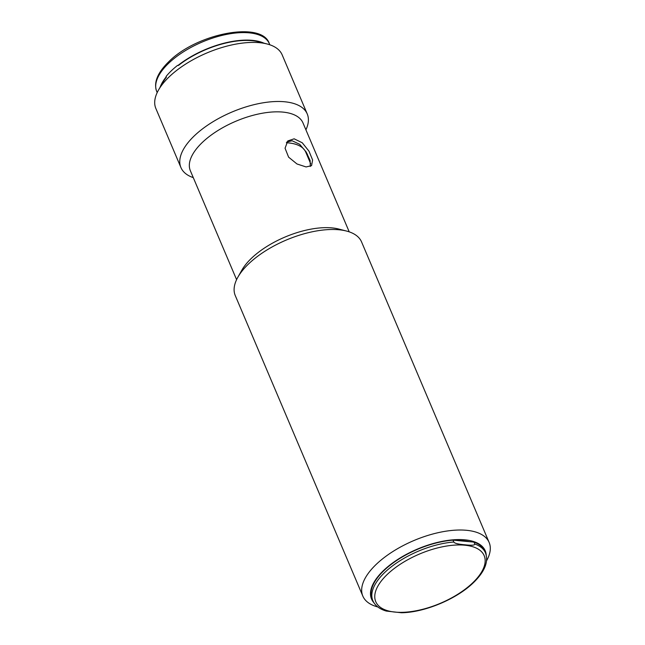 <?xml version="1.0" encoding="UTF-8"?>
<svg xmlns="http://www.w3.org/2000/svg" width="645" height="645" viewBox="0 0 645 645"><rect width="100%" height="100%" fill="white"/><g stroke="black" fill="none" stroke-linecap="round" stroke-linejoin="round"><path stroke-width="0.97" d="M310.318 166.466L310.116 160.476L306.173 152.01L299.707 144.327L292.112 140.755L286.84 142.021M306.085 166.942L311.567 165.66L312.607 160L309.003 151.188L302.263 142.779L294.144 138.812L287.783 140.941L285.058 148.237L288.605 157.154L296.974 163.967L306.085 166.942M349.219 231.853L302.989 122.937A61.178 27.791 157 0 0 282.8 112.085A61.178 27.791 -23 0 0 217.188 130.991A61.178 27.791 -23 0 0 190.364 170.748L236.594 279.656M489.144 542.469L361.571 241.939A68.612 31.17 157 0 0 346.534 231.055L338.738 229.04A61.178 27.791 157 0 0 331.957 227.895A61.178 27.791 -23 0 0 241.851 270.166L237.884 277.173A68.612 31.17 157 0 0 235.264 295.555L362.829 596.085A68.612 31.17 -23 0 1 392.918 551.499A68.612 31.17 -23 0 1 466.496 530.295A68.612 31.17 -23 0 1 489.144 542.469A68.612 31.17 -23 0 1 486.556 560.787M305.915 129.83A68.612 31.17 157 0 0 307.238 113.939A68.612 31.17 157 0 0 284.598 101.765A68.612 31.17 157 0 0 211.02 122.969A68.612 31.17 157 0 0 180.931 167.555L155.856 108.481A68.612 31.17 -23 0 1 158.477 90.107L162.75 82.552A60.606 27.533 -23 0 1 166.418 77.158M263.918 43.151A61.178 27.791 157 0 0 177.988 65.435L178.407 65.476A60.606 27.533 -23 0 1 252.01 40.675A60.606 27.533 -23 0 1 258.726 41.812L267.127 43.981A68.612 31.17 -23 0 1 282.163 54.865L307.238 113.939M158.477 90.107A68.612 31.17 -23 0 1 259.524 42.691A68.612 31.17 -23 0 1 267.127 43.981M346.534 231.055A68.612 31.17 157 0 0 338.931 229.765A68.612 31.17 157 0 0 237.884 277.173M180.931 167.555A68.612 31.17 157 0 0 193.282 177.641M377.801 606.953A68.612 31.17 -23 0 1 362.829 596.085M373.963 602.785A61.751 28.049 -23 0 1 394.796 561.432A61.751 28.049 -23 0 1 464.835 539.825A61.751 28.049 -23 0 1 486.233 555.135M474.752 543.985L473.962 542.106A61.178 27.791 -23 0 1 484.685 550.999L485.483 552.878A61.178 27.791 -23 0 0 474.752 543.985C475.067 545.283 471.834 545.557 465.061 544.815C458.2 544.243 454.451 543.316 453.806 542.01L453.016 540.131A61.178 27.791 -23 0 0 383.831 570.696A61.178 27.791 -23 0 0 372.06 598.81L372.858 600.68A61.178 27.791 -23 0 1 384.452 572.744A61.178 27.791 -23 0 1 384.63 572.575A61.178 27.791 -23 0 1 453.806 542.01M473.962 542.106L453.016 540.131M372.858 600.68C375.027 605.623 379.51 609.082 386.315 611.073L401.432 612.75C424.62 612.508 456.942 598.955 473.632 582.475L473.809 582.314C484.83 571.414 488.725 561.601 485.483 552.878M166.088 76.441A61.751 28.049 -23 0 1 171.264 70.861A61.751 28.049 -23 0 1 177.56 65.395L177.988 65.435M166.249 76.803A61.178 27.791 157 0 0 160.105 87.22M286.356 142.755A52.318 23.768 -23 0 1 305.778 152.188L310.737 163.878M457.466 540.55A60.033 27.275 -23 0 1 462.699 540.703A60.033 27.275 -23 0 1 463.828 540.792A60.033 27.275 -23 0 1 469.504 541.687M473.011 582.54A58.889 26.751 -23 0 1 472.841 582.701A58.889 26.751 -23 0 1 395.296 612.121A58.889 26.751 -23 0 1 386.919 574.768A58.889 26.751 -23 0 1 387.089 574.606A58.889 26.751 -23 0 1 464.634 545.186A58.889 26.751 -23 0 1 473.011 582.54M157.187 92.59L156.727 91.509A61.178 27.791 -23 0 1 168.095 63.791A61.178 27.791 -23 0 1 168.498 63.404A61.178 27.791 -23 0 1 226.975 34.322A61.178 27.791 -23 0 1 269.352 43.707L269.812 44.779M156.727 91.509C153.502 82.858 157.324 73.119 168.176 62.299L168.579 61.912C196.467 33.419 262.265 20.543 269.352 43.707M307.173 155.485L307.431 154.171"/></g></svg>
